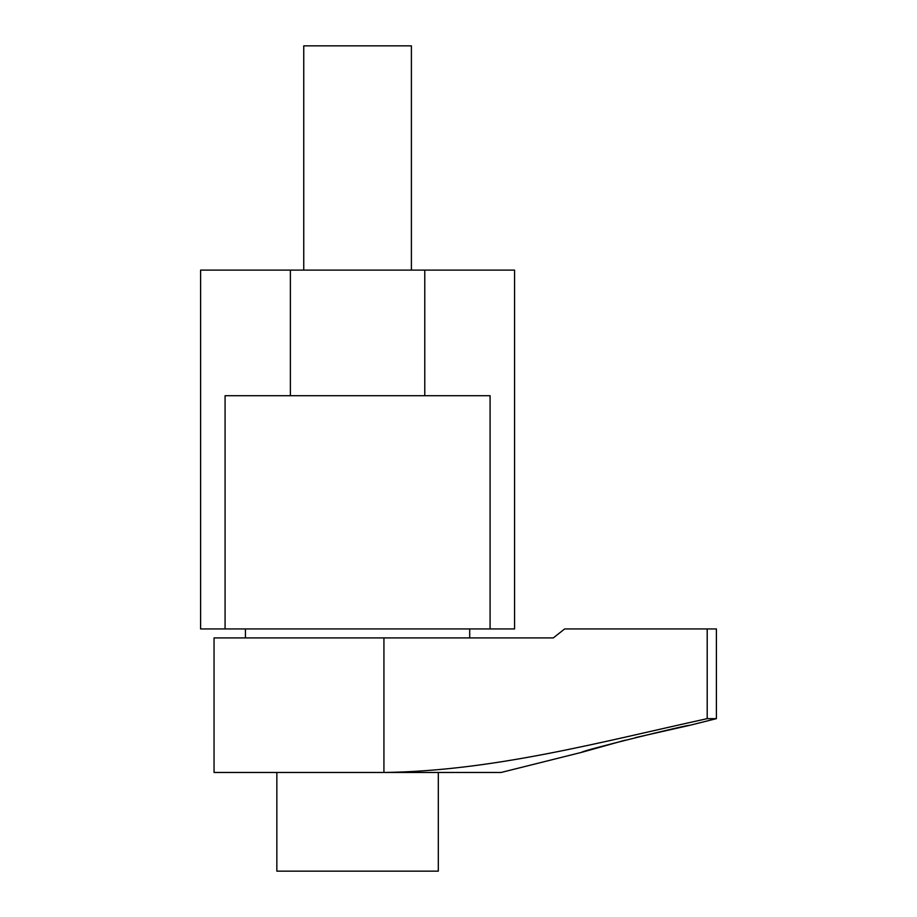 <?xml version="1.0" encoding="UTF-8"?>
<svg xmlns="http://www.w3.org/2000/svg" width="917" height="917" viewBox="0 0 917 917"><rect width="100%" height="100%" fill="white"/><g stroke="black" fill="none" stroke-linecap="round" stroke-linejoin="round"><path stroke-width="1.38" d="M276.842 772.469L276.842 871.15L438.315 871.15L438.315 772.469L447.29 772.469L383.925 772.469C493.61 771.048 600.486 742.036 707.202 718.653L707.202 628.947L564.643 628.947L553.318 637.911L214.051 637.911L214.051 772.469L383.925 772.469L383.925 637.911M469.71 637.911L469.71 628.947M245.447 637.911L245.447 628.947M625.188 740.168L581.848 752.284C579.257 751.241 691.796 723.651 689.492 725.381L635.492 737.589M689.492 725.381L716.406 718.653L716.406 628.947L707.202 628.947M581.848 752.284L501.106 772.469L383.925 772.469M716.406 718.653L707.202 718.653M490.079 395.708L225.078 395.708L225.078 628.947L200.594 628.947L200.594 270.114L514.563 270.114L514.563 628.947L490.079 628.947L490.079 395.708M424.777 395.708L424.777 270.114M290.38 395.708L290.38 270.114M490.079 628.947L225.078 628.947M411.401 270.114L411.401 45.85L303.756 45.85L303.756 270.114"/></g></svg>
